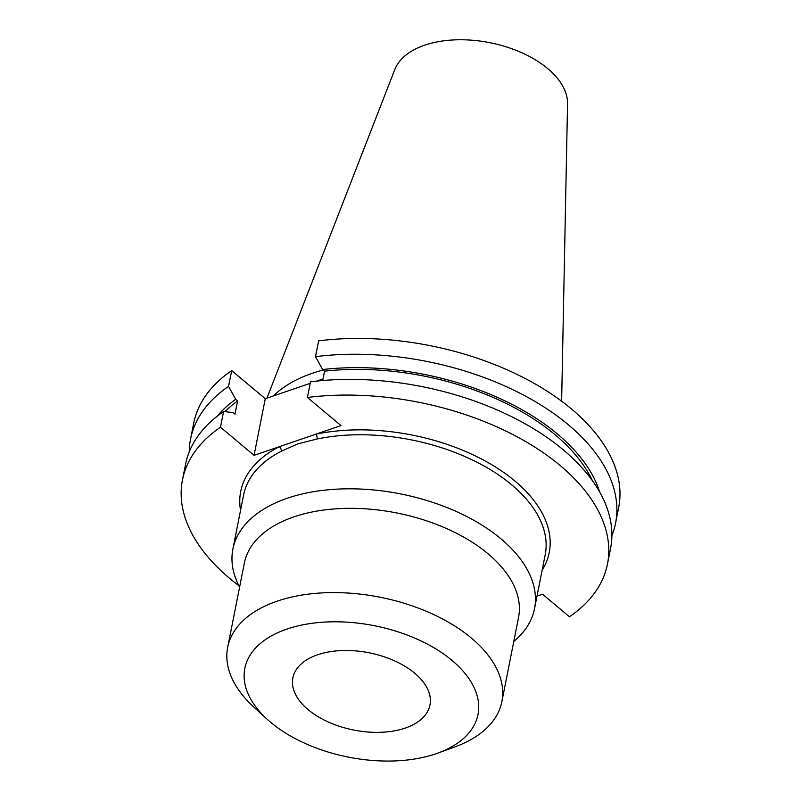 <?xml version="1.0" encoding="UTF-8"?>
<svg xmlns="http://www.w3.org/2000/svg" width="801" height="801" viewBox="0 0 801 801"><rect width="100%" height="100%" fill="white"/><g stroke="black" fill="none" stroke-linecap="round" stroke-linejoin="round"><path stroke-width="1.2" d="M513.791 641.441A153.732 86.638 -168.8 0 0 534.507 608.75A153.732 86.638 -168.8 0 0 456.029 511.378A153.732 86.638 -168.8 0 0 287.319 498.232A153.732 86.638 -168.8 0 0 232.891 549.025A153.732 86.638 -168.8 0 0 239.599 587.143M534.507 608.75L545.211 554.703A153.732 86.638 -168.8 0 0 476.735 462.107A153.732 86.638 -168.8 0 0 317.046 439.008L298.102 443.764L281.251 451.263A153.732 86.638 -168.8 0 0 243.594 494.988L232.891 549.025M437.797 753.12L454.588 747.033A139.754 78.758 -168.8 0 0 501.877 701.626L518.557 617.361A139.754 78.758 -168.8 0 0 447.208 528.85A139.754 78.758 -168.8 0 0 293.837 516.895A139.754 78.758 -168.8 0 0 244.365 563.073L227.674 647.338A139.754 78.758 -168.8 0 0 254.097 707.333L267.294 719.358A118.848 66.974 -168.8 0 0 435.934 753.781A118.848 66.974 -168.8 0 0 437.797 753.12A118.848 66.974 -168.8 0 0 451.253 659.774A118.848 66.974 -168.8 0 0 286.908 629.075A118.848 66.974 -168.8 0 0 267.294 719.358M501.877 701.626A139.754 78.758 -168.8 0 0 430.527 613.115A139.754 78.758 -168.8 0 0 277.156 601.161A139.754 78.758 -168.8 0 0 227.674 647.338M405.226 728.089A69.877 39.379 -168.8 0 0 429.967 705A69.877 39.379 -168.8 0 0 394.292 660.735A69.877 39.379 -168.8 0 0 317.607 654.767A69.877 39.379 -168.8 0 0 292.876 677.846A69.877 39.379 -168.8 0 0 328.54 722.112A69.877 39.379 -168.8 0 0 405.226 728.089M561.631 401.191L567.549 103.86A88.511 49.882 -168.8 0 0 517.947 51.094A88.511 49.882 -168.8 0 0 424.69 45.186A88.511 49.882 -168.8 0 0 394.753 69.647L266.943 398.137M323.214 370.042A153.732 86.638 -168.8 0 0 312.04 373.386A153.732 86.638 -168.8 0 0 273.461 395.904M310.217 383.329L265.271 398.708L231.689 370.603L228.555 386.392L235.664 399.288L237.617 400.921L234.993 414.167L233.041 412.535L223.579 411.554L220.475 427.223L254.057 455.338L341.006 425.581L307.414 397.476L310.518 381.797A216.63 122.072 -168.8 0 1 524.044 423.198A216.63 122.072 -168.8 0 1 610.572 548.395L607.468 564.074A216.63 122.072 -168.8 0 0 520.94 438.878A216.63 122.072 -168.8 0 0 307.414 397.476M220.475 427.223A216.63 122.072 -168.8 0 0 182.468 479.919A216.63 122.072 -168.8 0 0 238.818 585.641M607.468 564.074A216.63 122.072 -168.8 0 1 569.461 616.76L542.537 594.222L537.01 596.114M223.579 411.554A216.63 122.072 -168.8 0 0 185.572 464.24L182.468 479.919M592.34 480.58A200.921 113.221 -168.8 0 0 324.555 371.163L322.613 369.531L315.504 356.645L318.628 340.846A216.63 122.072 -168.8 0 1 532.154 382.247A216.63 122.072 -168.8 0 1 618.682 507.444L615.558 523.243A216.63 122.072 -168.8 0 0 529.03 398.047A216.63 122.072 -168.8 0 0 315.504 356.645M322.703 380.525L324.555 371.163M237.617 400.921A200.921 113.221 -168.8 0 0 224.941 411.694M599.679 492.024A203.905 114.903 -168.8 0 0 322.613 369.531M235.664 399.288A203.905 114.903 -168.8 0 0 217.121 416.28M611.884 535.589A216.63 122.072 -168.8 0 0 615.558 523.243M228.555 386.392A216.63 122.072 -168.8 0 0 190.548 439.088A216.63 122.072 -168.8 0 0 189.236 451.894M231.689 370.603A216.63 122.072 -168.8 0 0 193.682 423.288L190.548 439.088M323.013 378.943L316.785 381.076M254.057 455.338L265.271 398.708M317.046 439.008A3.524 1.752 78.2 0 0 315.844 434.192A157.256 88.621 11.2 0 1 492.505 465.171A157.256 88.621 11.2 0 1 542.157 570.152M240.54 510.427A157.256 88.621 11.2 0 1 279.229 446.728A3.524 2.373 -117.2 0 1 281.251 451.263"/></g></svg>
